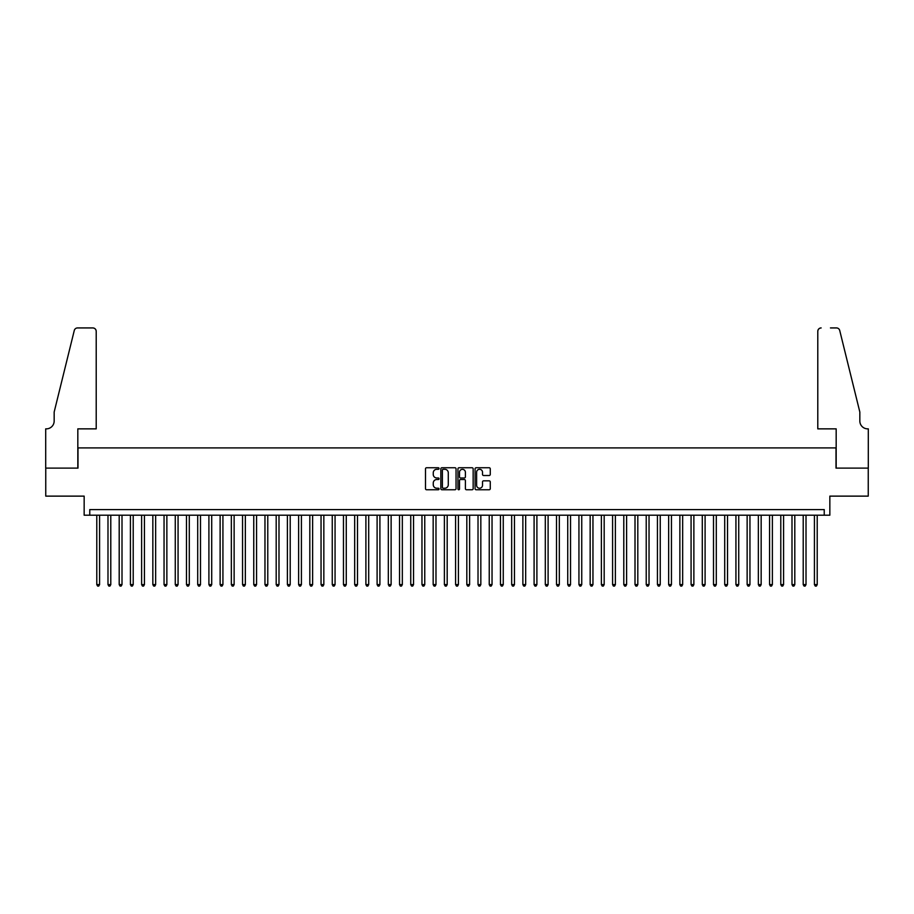 <?xml version="1.0" encoding="UTF-8"?>
<svg xmlns="http://www.w3.org/2000/svg" width="914" height="914" viewBox="0 0 914 914"><rect width="100%" height="100%" fill="white"/><g stroke="black" fill="none" stroke-linecap="round" stroke-linejoin="round"><path stroke-width="1.37" d="M439.063 468.516A0.765 0.765 0 0 0 438.286 467.751L426.598 467.751A1.097 1.097 0 0 0 425.49 468.848L425.49 488.659A1.097 1.097 0 0 0 426.598 489.755L438.286 489.755A0.765 0.765 0 0 0 439.063 488.99A0.765 0.765 0 0 0 438.286 488.225L436.778 488.225A3.519 3.519 0 0 1 433.259 484.694L433.259 483.049A3.519 3.519 0 0 1 436.778 479.519L438.286 479.519A0.765 0.765 0 0 0 439.063 478.753A0.765 0.765 0 0 0 438.286 477.988L436.778 477.988A3.519 3.519 0 0 1 433.259 474.457L433.259 472.812A3.519 3.519 0 0 1 436.778 469.293L438.286 469.293A0.765 0.765 0 0 0 439.063 468.516M489.161 475.509A1.097 1.097 0 0 0 490.27 474.412L490.27 468.848A1.097 1.097 0 0 0 489.161 467.751L476.183 467.751A1.097 1.097 0 0 0 475.074 468.848L475.074 488.659A1.097 1.097 0 0 0 476.183 489.755L489.161 489.755A1.097 1.097 0 0 0 490.27 488.659L490.27 481.941A1.097 1.097 0 0 0 489.161 480.844L483.609 480.844A1.097 1.097 0 0 0 482.512 481.941L482.512 485.277A2.948 2.948 0 0 1 479.564 488.225A2.948 2.948 0 0 1 476.617 485.277L476.617 472.23A2.948 2.948 0 0 1 479.564 469.293A2.948 2.948 0 0 1 482.512 472.23L482.512 474.412A1.097 1.097 0 0 0 483.609 475.509L489.161 475.509M824.234 515.199L829.843 515.199L829.843 496.131L868.243 496.131L868.243 468.105L836.002 468.105L836.002 447.917L77.998 447.917L77.998 468.105L45.757 468.105L45.757 496.131L84.157 496.131L84.157 515.199L824.234 515.199L824.234 509.589L89.766 509.589L89.766 515.199M456.04 468.848A1.097 1.097 0 0 0 454.932 467.751L441.953 467.751A1.097 1.097 0 0 0 440.845 468.848L440.845 488.659A1.097 1.097 0 0 0 441.953 489.755L454.932 489.755A1.097 1.097 0 0 0 456.04 488.659L456.04 468.848M459.068 467.751L472.047 467.751A1.097 1.097 0 0 1 473.155 468.848L473.155 488.659A1.097 1.097 0 0 1 472.047 489.755L466.494 489.755A1.097 1.097 0 0 1 465.397 488.659L465.397 480.627A1.097 1.097 0 0 0 464.289 479.519L460.61 479.519A1.097 1.097 0 0 0 459.502 480.627L459.502 488.99A0.765 0.765 0 0 1 458.737 489.755A0.765 0.765 0 0 1 457.96 488.99L457.96 468.848A1.097 1.097 0 0 1 459.068 467.751M443.164 469.293A0.765 0.765 0 0 0 442.387 470.059L442.387 487.448A0.765 0.765 0 0 0 443.164 488.225L444.752 488.225A3.519 3.519 0 0 0 448.283 484.694L448.283 472.812A3.519 3.519 0 0 0 444.752 469.293L443.164 469.293M465.397 472.287A2.948 2.948 0 0 0 462.45 469.339A2.948 2.948 0 0 0 459.502 472.287L459.502 476.88A1.097 1.097 0 0 0 460.61 477.988L464.289 477.988A1.097 1.097 0 0 0 465.397 476.88L465.397 472.287M96.781 515.199L96.781 584.606L99.58 584.606L99.58 515.199M99.58 584.606L98.735 586.068L97.615 586.068L96.781 584.606M96.21 428.86L96.21 331.302A3.359 3.359 0 0 0 92.851 327.932L77.541 327.932A3.359 3.359 0 0 0 74.274 330.491L54.166 412.031L54.166 421.011A7.849 7.849 0 0 1 46.317 428.86L45.7 428.86L45.7 468.105L77.827 468.105L77.827 428.86L96.21 428.86L96.21 331.302C96.004 329.269 94.885 328.149 92.851 327.932L83.54 327.932M74.274 330.491C75.131 328.652 75.131 328.652 74.274 330.491C75.131 328.652 75.131 328.652 74.274 330.491M54.166 421.011A7.849 7.849 0 0 1 46.317 428.86M817.79 428.86L817.79 331.302L817.79 428.86L836.173 428.86L836.173 468.105L868.3 468.105L868.3 428.86L867.683 428.86A7.849 7.849 0 0 1 859.834 421.011A7.849 7.849 0 0 0 867.683 428.86M853.665 387.033L839.726 330.491L859.834 412.031L859.834 421.011M830.46 327.932L836.459 327.932A3.359 3.359 0 0 1 839.726 330.491C838.869 328.652 838.869 328.652 839.726 330.491C838.869 328.652 838.869 328.652 839.726 330.491M821.149 327.932A3.359 3.359 0 0 0 817.79 331.302C817.996 329.269 819.115 328.149 821.149 327.932M107.989 515.199L107.989 584.606L110.788 584.606L110.788 515.199M110.788 584.606L109.954 586.068L108.835 586.068L107.989 584.606M119.197 515.199L119.197 584.606L122.008 584.606L122.008 515.199M122.008 584.606L121.162 586.068L120.042 586.068L119.197 584.606M130.416 515.199L130.416 584.606L133.215 584.606L133.215 515.199M133.215 584.606L132.381 586.068L131.262 586.068L130.416 584.606M141.624 515.199L141.624 584.606L144.435 584.606L144.435 515.199M144.435 584.606L143.589 586.068L142.47 586.068L141.624 584.606M152.844 515.199L152.844 584.606L155.643 584.606L155.643 515.199M155.643 584.606L154.809 586.068L153.678 586.068L152.844 584.606M164.052 515.199L164.052 584.606L166.862 584.606L166.862 515.199M166.862 584.606L166.017 586.068L164.897 586.068L164.052 584.606M175.271 515.199L175.271 584.606L178.07 584.606L178.07 515.199M178.07 584.606L177.236 586.068L176.105 586.068L175.271 584.606M186.479 515.199L186.479 584.606L189.289 584.606L189.289 515.199M189.289 584.606L188.444 586.068L187.324 586.068L186.479 584.606M197.698 515.199L197.698 584.606L200.497 584.606L200.497 515.199M200.497 584.606L199.652 586.068L198.532 586.068L197.698 584.606M208.906 515.199L208.906 584.606L211.717 584.606L211.717 515.199M211.717 584.606L210.871 586.068L209.752 586.068L208.906 584.606M220.125 515.199L220.125 584.606L222.925 584.606L222.925 515.199M222.925 584.606L222.079 586.068L220.96 586.068L220.125 584.606M231.333 515.199L231.333 584.606L234.133 584.606L234.133 515.199M234.133 584.606L233.298 586.068L232.179 586.068L231.333 584.606M242.553 515.199L242.553 584.606L245.352 584.606L245.352 515.199M245.352 584.606L244.506 586.068L243.387 586.068L242.553 584.606M253.761 515.199L253.761 584.606L256.56 584.606L256.56 515.199M256.56 584.606L255.726 586.068L254.606 586.068L253.761 584.606M264.969 515.199L264.969 584.606L267.779 584.606L267.779 515.199M267.779 584.606L266.934 586.068L265.814 586.068L264.969 584.606M276.188 515.199L276.188 584.606L278.987 584.606L278.987 515.199M278.987 584.606L278.153 586.068L277.033 586.068L276.188 584.606M287.396 515.199L287.396 584.606L290.206 584.606L290.206 515.199M290.206 584.606L289.361 586.068L288.241 586.068L287.396 584.606M298.615 515.199L298.615 584.606L301.414 584.606L301.414 515.199M301.414 584.606L300.58 586.068L299.449 586.068L298.615 584.606M309.823 515.199L309.823 584.606L312.634 584.606L312.634 515.199M312.634 584.606L311.788 586.068L310.669 586.068L309.823 584.606M321.043 515.199L321.043 584.606L323.842 584.606L323.842 515.199M323.842 584.606L323.008 586.068L321.877 586.068L321.043 584.606M332.25 515.199L332.25 584.606L335.061 584.606L335.061 515.199M335.061 584.606L334.216 586.068L333.096 586.068L332.25 584.606M343.47 515.199L343.47 584.606L346.269 584.606L346.269 515.199M346.269 584.606L345.423 586.068L344.304 586.068L343.47 584.606M354.678 515.199L354.678 584.606L357.488 584.606L357.488 515.199M357.488 584.606L356.643 586.068L355.523 586.068L354.678 584.606M365.897 515.199L365.897 584.606L368.696 584.606L368.696 515.199M368.696 584.606L367.851 586.068L366.731 586.068L365.897 584.606M377.105 515.199L377.105 584.606L379.904 584.606L379.904 515.199M379.904 584.606L379.07 586.068L377.95 586.068L377.105 584.606M388.324 515.199L388.324 584.606L391.123 584.606L391.123 515.199M391.123 584.606L390.278 586.068L389.158 586.068L388.324 584.606M399.532 515.199L399.532 584.606L402.331 584.606L402.331 515.199M402.331 584.606L401.497 586.068L400.378 586.068L399.532 584.606M410.74 515.199L410.74 584.606L413.551 584.606L413.551 515.199M413.551 584.606L412.705 586.068L411.586 586.068L410.74 584.606M421.96 515.199L421.96 584.606L424.759 584.606L424.759 515.199M424.759 584.606L423.925 586.068L422.805 586.068L421.96 584.606M433.167 515.199L433.167 584.606L435.978 584.606L435.978 515.199M435.978 584.606L435.133 586.068L434.013 586.068L433.167 584.606M444.387 515.199L444.387 584.606L447.186 584.606L447.186 515.199M447.186 584.606L446.352 586.068L445.221 586.068L444.387 584.606M455.595 515.199L455.595 584.606L458.405 584.606L458.405 515.199M458.405 584.606L457.56 586.068L456.44 586.068L455.595 584.606M466.814 515.199L466.814 584.606L469.613 584.606L469.613 515.199M469.613 584.606L468.779 586.068L467.648 586.068L466.814 584.606M478.022 515.199L478.022 584.606L480.833 584.606L480.833 515.199M480.833 584.606L479.987 586.068L478.867 586.068L478.022 584.606M489.241 515.199L489.241 584.606L492.04 584.606L492.04 515.199M492.04 584.606L491.195 586.068L490.075 586.068L489.241 584.606M500.449 515.199L500.449 584.606L503.26 584.606L503.26 515.199M503.26 584.606L502.414 586.068L501.295 586.068L500.449 584.606M511.669 515.199L511.669 584.606L514.468 584.606L514.468 515.199M514.468 584.606L513.622 586.068L512.503 586.068L511.669 584.606M522.877 515.199L522.877 584.606L525.676 584.606L525.676 515.199M525.676 584.606L524.842 586.068L523.722 586.068L522.877 584.606M534.096 515.199L534.096 584.606L536.895 584.606L536.895 515.199M536.895 584.606L536.05 586.068L534.93 586.068L534.096 584.606M545.304 515.199L545.304 584.606L548.103 584.606L548.103 515.199M548.103 584.606L547.269 586.068L546.149 586.068L545.304 584.606M556.512 515.199L556.512 584.606L559.322 584.606L559.322 515.199M559.322 584.606L558.477 586.068L557.357 586.068L556.512 584.606M567.731 515.199L567.731 584.606L570.53 584.606L570.53 515.199M570.53 584.606L569.696 586.068L568.577 586.068L567.731 584.606M578.939 515.199L578.939 584.606L581.75 584.606L581.75 515.199M581.75 584.606L580.904 586.068L579.784 586.068L578.939 584.606M590.158 515.199L590.158 584.606L592.957 584.606L592.957 515.199M592.957 584.606L592.123 586.068L590.992 586.068L590.158 584.606M601.366 515.199L601.366 584.606L604.177 584.606L604.177 515.199M604.177 584.606L603.331 586.068L602.212 586.068L601.366 584.606M612.586 515.199L612.586 584.606L615.385 584.606L615.385 515.199M615.385 584.606L614.551 586.068L613.42 586.068L612.586 584.606M623.794 515.199L623.794 584.606L626.604 584.606L626.604 515.199M626.604 584.606L625.759 586.068L624.639 586.068L623.794 584.606M635.013 515.199L635.013 584.606L637.812 584.606L637.812 515.199M637.812 584.606L636.967 586.068L635.847 586.068L635.013 584.606M646.221 515.199L646.221 584.606L649.031 584.606L649.031 515.199M649.031 584.606L648.186 586.068L647.066 586.068L646.221 584.606M657.44 515.199L657.44 584.606L660.239 584.606L660.239 515.199M660.239 584.606L659.394 586.068L658.274 586.068L657.44 584.606M668.648 515.199L668.648 584.606L671.447 584.606L671.447 515.199M671.447 584.606L670.613 586.068L669.494 586.068L668.648 584.606M679.867 515.199L679.867 584.606L682.667 584.606L682.667 515.199M682.667 584.606L681.821 586.068L680.702 586.068L679.867 584.606M691.075 515.199L691.075 584.606L693.875 584.606L693.875 515.199M693.875 584.606L693.041 586.068L691.921 586.068L691.075 584.606M702.283 515.199L702.283 584.606L705.094 584.606L705.094 515.199M705.094 584.606L704.248 586.068L703.129 586.068L702.283 584.606M713.503 515.199L713.503 584.606L716.302 584.606L716.302 515.199M716.302 584.606L715.468 586.068L714.348 586.068L713.503 584.606M724.711 515.199L724.711 584.606L727.521 584.606L727.521 515.199M727.521 584.606L726.676 586.068L725.556 586.068L724.711 584.606M735.93 515.199L735.93 584.606L738.729 584.606L738.729 515.199M738.729 584.606L737.895 586.068L736.764 586.068L735.93 584.606M747.138 515.199L747.138 584.606L749.948 584.606L749.948 515.199M749.948 584.606L749.103 586.068L747.983 586.068L747.138 584.606M758.357 515.199L758.357 584.606L761.156 584.606L761.156 515.199M761.156 584.606L760.322 586.068L759.191 586.068L758.357 584.606M769.565 515.199L769.565 584.606L772.376 584.606L772.376 515.199M772.376 584.606L771.53 586.068L770.411 586.068L769.565 584.606M780.784 515.199L780.784 584.606L783.584 584.606L783.584 515.199M783.584 584.606L782.738 586.068L781.619 586.068L780.784 584.606M791.992 515.199L791.992 584.606L794.803 584.606L794.803 515.199M794.803 584.606L793.958 586.068L792.838 586.068L791.992 584.606M803.212 515.199L803.212 584.606L806.011 584.606L806.011 515.199M806.011 584.606L805.165 586.068L804.046 586.068L803.212 584.606M814.42 515.199L814.42 584.606L817.219 584.606L817.219 515.199M817.219 584.606L816.385 586.068L815.265 586.068L814.42 584.606"/></g></svg>
